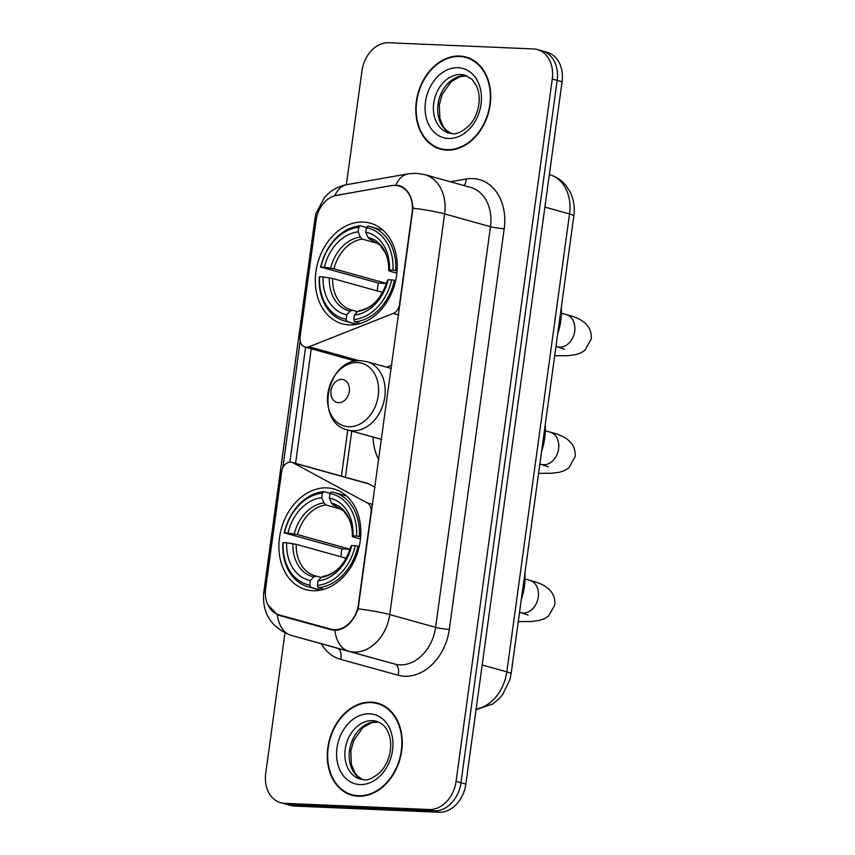 <?xml version="1.0" encoding="UTF-8"?>
<svg xmlns="http://www.w3.org/2000/svg" width="855" height="855" viewBox="0 0 855 855"><rect width="100%" height="100%" fill="white"/><g stroke="black" fill="none" stroke-linecap="round" stroke-linejoin="round"><path stroke-width="1.28" d="M400.108 304.701L399.499 304.54A9.854 7.535 105.6 0 1 393.247 313.432L309.04 346.777A9.854 7.535 105.6 0 1 306.357 347.248A9.854 7.535 105.6 0 1 305.043 347.034A9.854 7.535 105.6 0 1 300.073 337.223L316.072 220.376A26.612 20.349 -74.4 0 1 336.592 195.303L391.526 185.61A26.612 20.349 -74.4 0 1 395.149 185.364A26.612 20.349 -74.4 0 1 398.697 185.93L402.555 186.999M326.909 487.874A52.23 39.95 -74.4 0 0 280.29 533.05A52.23 39.95 -74.4 0 0 305.855 589.608A52.23 39.95 -74.4 0 0 312.823 590.709A52.23 39.95 -74.4 0 0 359.442 545.543A52.23 39.95 -74.4 0 0 333.877 488.975A52.23 39.95 -74.4 0 0 326.909 487.874M363.322 222.065A52.23 39.95 -74.4 0 0 316.703 267.23A52.23 39.95 -74.4 0 0 342.267 323.799A52.23 39.95 -74.4 0 0 349.235 324.9A52.23 39.95 -74.4 0 0 395.854 279.724A52.23 39.95 -74.4 0 0 370.29 223.166A52.23 39.95 -74.4 0 0 363.322 222.065M378.84 459.947A52.23 39.95 105.6 0 1 372.983 437.023M358.427 604.378L371.049 512.273A9.854 7.535 105.6 0 0 367.287 502.943L293.137 462.833A9.854 7.535 105.6 0 0 291.929 462.352A9.854 7.535 105.6 0 0 281.669 471.511L265.67 588.358A26.612 20.349 -74.4 0 0 279.083 614.873A26.612 20.349 -74.4 0 0 279.125 614.884L330.767 629.141A26.612 20.349 -74.4 0 0 358.427 604.378L359.036 604.538M386.663 367.18L391.825 365.128M375.099 487.265L368.965 483.951A9.854 7.535 -74.4 0 0 367.757 483.46L291.929 462.352M399.499 304.54L412.121 212.435A26.612 20.349 -74.4 0 0 398.697 185.93M459.712 56.035A47.794 36.562 -74.4 0 0 417.048 97.363A47.794 36.562 -74.4 0 0 440.443 149.133A47.794 36.562 -74.4 0 0 446.823 150.138A47.794 36.562 -74.4 0 0 489.477 108.799A47.794 36.562 -74.4 0 0 466.082 57.039A47.794 36.562 -74.4 0 0 459.712 56.035M440.421 148.61A47.794 36.562 -74.4 0 0 442.922 149.7M371.198 702.137A47.794 36.562 -74.4 0 0 328.544 743.476A47.794 36.562 -74.4 0 0 351.939 795.236A47.794 36.562 -74.4 0 0 358.309 796.24A47.794 36.562 -74.4 0 0 400.974 754.912A47.794 36.562 -74.4 0 0 377.579 703.152A47.794 36.562 -74.4 0 0 371.198 702.137M351.918 794.723A47.794 36.562 -74.4 0 0 354.419 795.813M316.564 217.651A34.489 3.901 7.8 0 0 314.971 218.559L316.136 212.981L324.676 197.249C330.575 190.569 338.003 186.358 346.948 184.627A34.489 20.862 80 0 0 334.765 195.731L392.477 185.375L399.221 185.567M398.719 185.439C407.279 188.186 412.035 195.774 412.986 208.203L358.095 608.867C353.831 620.762 347.066 627.859 337.8 630.156L331.59 629.868L279.906 615.6M284.95 633.021L265.745 773.251A29.562 22.615 -74.4 0 0 280.654 802.717L290.433 805.442A29.562 22.615 -74.4 0 0 294.377 806.062L439.021 812.25L434.137 810.893A29.562 22.615 -74.4 0 0 460.963 782.763L557.171 80.381A29.562 22.615 -74.4 0 0 542.262 50.926A29.562 22.615 -74.4 0 1 557.171 80.381L460.963 782.763A29.562 22.615 -74.4 0 1 434.137 810.893L289.482 804.694L434.137 810.893L429.242 809.525A29.562 22.615 -74.4 0 0 456.068 781.395L552.277 79.023A29.562 22.615 -74.4 0 0 537.368 49.558A29.562 22.615 -74.4 0 0 533.424 48.938L388.779 42.75A29.562 22.615 -74.4 0 0 361.954 70.879L346.361 184.744M285.538 804.074A29.562 22.615 -74.4 0 0 289.482 804.694A29.562 22.615 -74.4 0 1 285.538 804.074M282.823 467.706L300.169 341.081M279.938 615.611L277.373 614.67L267.946 604.955M289.856 462.16L305.609 347.162M286.136 617.342L283.529 616.391M280.654 802.717A29.562 22.615 -74.4 0 0 284.597 803.337L429.242 809.525M379.994 703.943A47.794 36.562 -74.4 0 0 377.29 703.58M468.497 57.83A47.794 36.562 -74.4 0 0 465.793 57.467M439.021 812.25A29.562 22.615 -74.4 0 0 465.847 784.12L562.066 81.749A29.562 22.615 -74.4 0 0 547.157 52.283L537.368 49.558M470.998 58.92A47.303 36.188 -74.4 0 0 470.849 58.877L465.954 57.509A47.303 36.188 -74.4 0 0 459.637 56.516A47.303 36.188 -74.4 0 0 417.422 97.427A47.303 36.188 -74.4 0 0 440.571 148.652A47.303 36.188 -74.4 0 0 446.887 149.646A47.303 36.188 -74.4 0 0 489.103 108.735A47.303 36.188 -74.4 0 0 465.954 57.509M440.571 148.652L445.466 150.02A47.303 36.188 -74.4 0 0 445.626 150.063M382.495 705.033A47.303 36.188 -74.4 0 0 382.335 704.98L377.45 703.622A47.303 36.188 -74.4 0 0 371.134 702.628A47.303 36.188 -74.4 0 0 328.918 743.54A47.303 36.188 -74.4 0 0 352.068 794.765A47.303 36.188 -74.4 0 0 358.373 795.759A47.303 36.188 -74.4 0 0 400.6 754.847A47.303 36.188 -74.4 0 0 377.45 703.622M352.068 794.765L356.963 796.123A47.303 36.188 -74.4 0 0 357.112 796.165M357.037 324.291L347.141 321.533L346.179 319.236A46.907 35.878 -74.4 0 1 319.578 276.785L323.105 276.935A42.376 32.415 -74.4 0 0 346.799 314.747L350.176 311.092L352.538 310.258L357.572 311.658M382.709 292.453L332.638 278.506L323.105 276.935M377.269 290.935A46.811 35.803 105.6 0 1 378.466 283.091L320.903 267.081A46.907 35.878 -74.4 0 1 358.769 227.387L358.149 231.887A42.376 32.415 -74.4 0 0 324.43 267.241L333.974 268.812L386.513 283.443A36.466 27.894 -74.4 0 0 386.407 283.892M378.37 243.6L362.285 239.122L360.318 237.092L358.149 231.887M557.706 333.707A54.207 41.457 -74.4 0 0 561.329 307.298M354.75 321.854A48.885 37.385 -74.4 0 0 394.412 280.28L391.654 279.874A46.907 35.878 -74.4 0 1 353.799 319.567L354.75 321.854L360.436 323.436M395.662 280.622L394.412 280.28M319.578 276.785L319.268 277.063A48.885 37.385 -74.4 0 0 344.394 320.914A48.885 37.385 -74.4 0 0 347.141 321.533M358.769 227.387L360.254 225.784A48.885 37.385 -74.4 0 0 320.604 267.358M360.254 225.784L366.549 227.537M353.799 319.567L354.408 315.078A42.376 32.415 -74.4 0 0 388.127 279.724L391.654 279.874M346.799 314.747L346.179 319.236M324.43 267.241L320.903 267.081M388.127 279.724L387.401 280.44M360.147 310.579L357.796 311.412L354.408 315.078M332.638 278.506A36.466 27.894 -74.4 0 0 351.437 309.98L352.538 310.258M395.737 270.575A48.885 37.385 -74.4 0 0 370.61 226.725A48.885 37.385 -74.4 0 0 367.864 226.105L366.378 227.719A46.907 35.878 -74.4 0 1 392.979 270.169L397.073 270.95M392.979 270.169L389.463 270.02A42.376 32.415 -74.4 0 0 365.758 232.207L366.378 227.719M396.88 273.173L389.795 271.195L388.758 270.64L389.463 270.02M365.758 232.207L367.928 237.412L369.894 239.453L372.032 240.041M369.894 239.453A36.466 27.894 -74.4 0 1 370.995 239.721L380.005 245.086L385.349 252.856C387.764 258.028 388.886 263.971 388.726 270.704L388.758 270.64A37.909 28.995 -74.4 0 0 367.928 237.412M386.513 283.443L378.466 283.091M320.625 590.1L310.728 587.342L309.767 585.055A46.907 35.878 -74.4 0 1 283.165 542.604L286.692 542.754A42.376 32.415 -74.4 0 0 310.386 580.566L313.764 576.901L316.126 576.078L321.159 577.478M346.296 558.272L296.225 544.325L286.692 542.754M340.856 556.755A46.811 35.803 105.6 0 1 342.053 548.91L284.491 532.9A46.907 35.878 -74.4 0 1 322.356 493.207L321.737 497.696A42.376 32.415 -74.4 0 0 288.017 533.05L297.561 534.621L350.101 549.252A36.466 27.894 -74.4 0 0 349.994 549.712M341.957 509.42L325.873 504.942L323.906 502.9L321.737 497.696M521.293 599.526A54.207 41.457 -74.4 0 0 524.906 573.117M318.338 587.674A48.885 37.385 -74.4 0 0 357.999 546.099L355.242 545.693A46.907 35.878 -74.4 0 1 317.387 585.386L318.338 587.674L324.024 589.255M359.25 546.441L357.999 546.099M283.165 542.604L282.855 542.882A48.885 37.385 -74.4 0 0 307.982 586.722A48.885 37.385 -74.4 0 0 310.728 587.342M322.356 493.207L323.842 491.604A48.885 37.385 -74.4 0 0 284.191 533.178M323.842 491.604L330.137 493.356M317.387 585.386L317.996 580.887A42.376 32.415 -74.4 0 0 351.715 545.533L355.242 545.693M310.386 580.566L309.767 585.055M288.017 533.05L284.491 532.9M351.715 545.533L350.988 546.26M323.735 576.398L321.384 577.232L317.996 580.887M296.225 544.325A36.466 27.894 -74.4 0 0 315.025 575.8L316.126 576.078M359.324 536.395A48.885 37.385 -74.4 0 0 334.198 492.544A48.885 37.385 -74.4 0 0 331.451 491.924L329.966 493.538A46.907 35.878 -74.4 0 1 356.567 535.989L360.66 536.769M356.567 535.989L353.051 535.839A42.376 32.415 -74.4 0 0 329.346 498.027L329.966 493.538M360.468 538.981L353.382 537.015L352.346 536.459L353.051 535.839M329.346 498.027L331.516 503.232L333.482 505.262L335.62 505.861M333.482 505.262A36.466 27.894 -74.4 0 1 334.583 505.54L343.592 510.905L348.936 518.675C351.352 523.848 352.474 529.79 352.313 536.513L352.346 536.459A37.909 28.995 -74.4 0 0 331.516 503.232M350.101 549.252L342.053 548.91M338.58 402.705A11.831 9.042 -74.4 0 0 349.31 391.451A11.831 9.042 -74.4 0 0 341.765 379.417A11.831 9.042 -74.4 0 0 331.035 390.671A11.831 9.042 -74.4 0 0 338.58 402.705M541.6 451.29A54.207 41.457 -74.4 0 0 545.212 424.882M371.647 512.444L371.049 512.273M279.125 614.884L334.743 630.37L279.083 614.873M330.767 629.141L335.235 630.381M412.121 212.435L412.719 212.606M398.697 314.961L393.247 313.432M372.737 504.461L367.287 502.943M368.965 483.951L293.137 462.833M359.314 360.767L309.04 346.777M450.435 181.784L466.082 179.026A49.28 37.695 105.6 0 1 504.204 228.702L449.324 629.365A9.854 1.112 7.8 0 1 435.601 627.346L490.481 226.671A39.416 30.149 -74.4 0 0 470.603 187.395L424.743 174.623A39.416 30.149 105.6 0 1 444.621 213.91A34.489 3.901 -172.2 0 0 412.986 208.203M449.324 629.365A49.28 37.695 105.6 0 1 404.618 676.252A49.28 37.695 105.6 0 1 398.109 675.226L340.547 659.344A49.28 37.695 105.6 0 1 321.341 643.772M399.83 664.848A39.416 30.149 -74.4 0 0 435.601 627.346L389.73 614.574A39.416 30.149 105.6 0 1 353.959 652.076A39.416 30.149 105.6 0 1 348.755 651.254L291.202 635.372A39.416 30.149 105.6 0 1 291.149 635.361L337.02 648.133A39.416 30.149 -74.4 0 0 337.062 648.143L394.625 664.025A39.416 30.149 -74.4 0 0 399.83 664.848M424.743 174.623L416.3 173.287L408.166 173.832A34.489 20.862 80 0 0 395.908 185.086M358.095 608.867A34.489 3.901 7.8 0 1 389.73 614.574L444.621 213.91L490.481 226.671A9.854 1.112 7.8 0 0 504.204 228.702M265.381 591.617A34.489 3.901 -172.2 0 0 263.746 592.536C262.036 613.334 271.174 627.613 291.149 635.361M277.373 614.67A34.489 22.219 105.4 0 0 291.202 635.372L337.062 648.143A9.854 6.348 -74.6 0 1 340.547 659.344M334.914 630.37A34.489 22.219 105.4 0 0 348.755 651.254L394.625 664.025A9.854 6.348 -74.6 0 1 398.109 675.226M295.584 463.367L311.273 348.776M456.068 781.395L465.847 784.12M552.277 79.023L562.066 81.749M284.597 803.337L294.377 806.062M466.082 179.026A9.854 5.964 -100 0 1 464.083 185.578M347.761 430.001L341.444 476.128M476.139 709.041A39.416 30.149 -74.4 0 0 506.812 671.859L569.537 213.953A39.416 30.149 -74.4 0 0 549.658 174.677C556.039 176.504 561.393 180.01 565.711 185.172L570.082 191.873C573.737 199.375 574.988 207.402 573.833 215.973L511.108 673.879A19.708 2.223 7.8 0 0 506.812 671.859L482.167 664.998M544.892 207.092L569.537 213.953A19.708 2.223 7.8 0 1 573.833 215.973M467.012 75.881A30.043 22.978 -74.4 0 0 465.259 75.732A30.043 22.978 -74.4 0 0 438.786 100.238A30.043 22.978 -74.4 0 0 450.98 133.466M460.984 74.535A30.043 22.978 -74.4 0 0 434.18 100.516A30.043 22.978 -74.4 0 0 448.875 133.038L452.338 133.583C456.249 134.609 461.732 132.065 468.807 125.952C474.14 120.277 477.475 113.181 478.821 104.673C479.73 97.545 478.96 91.303 476.534 85.938L472.088 79.397L464.992 75.165A30.043 22.978 -74.4 0 0 460.984 74.535M448.415 138.478A35.953 27.499 -74.4 0 0 481.034 104.267A35.953 27.499 -74.4 0 0 458.109 67.695A35.953 27.499 -74.4 0 0 425.491 101.895A35.953 27.499 -74.4 0 0 448.415 138.478M378.509 721.994A30.043 22.978 -74.4 0 0 376.756 721.834A30.043 22.978 -74.4 0 0 350.283 746.34A30.043 22.978 -74.4 0 0 362.467 779.578M372.481 720.647A30.043 22.978 -74.4 0 0 345.666 746.618A30.043 22.978 -74.4 0 0 360.372 779.151L363.835 779.696C367.746 780.722 373.229 778.178 380.304 772.065C385.637 766.39 388.972 759.293 390.318 750.776C391.216 743.658 390.457 737.416 388.02 732.051C385.765 726.739 381.918 723.148 376.489 721.278A30.043 22.978 -74.4 0 0 372.481 720.647M359.912 784.58A35.953 27.499 -74.4 0 0 392.531 750.38A35.953 27.499 -74.4 0 0 369.606 713.807A35.953 27.499 -74.4 0 0 336.988 748.007A35.953 27.499 -74.4 0 0 359.912 784.58M561.425 313.208L566.245 314.544A16.758 12.814 105.6 0 1 574.699 331.238A16.758 12.814 105.6 0 1 559.491 347.183A16.758 12.814 105.6 0 1 557.257 346.831L564.482 349.257M351.437 309.98A36.466 27.894 -74.4 0 0 352.346 310.215M362.285 239.122A36.466 27.894 -74.4 0 0 333.974 268.812M357.796 311.412A37.909 28.995 -74.4 0 0 387.422 280.344M329.357 277.854A37.909 28.995 -74.4 0 0 350.176 311.092M360.318 237.092A37.909 28.995 -74.4 0 0 330.682 268.16M525.013 579.027L529.833 580.363A16.758 12.814 105.6 0 1 538.287 597.057A16.758 12.814 105.6 0 1 523.078 613.003A16.758 12.814 105.6 0 1 520.845 612.65L528.069 615.076M315.025 575.8A36.466 27.894 -74.4 0 0 315.933 576.024M325.873 504.942A36.466 27.894 -74.4 0 0 297.561 534.621M321.384 577.232A37.909 28.995 -74.4 0 0 351.01 546.163M292.944 543.673A37.909 28.995 -74.4 0 0 313.764 576.901M323.906 502.9A37.909 28.995 -74.4 0 0 294.27 533.98M545.319 430.792L550.139 432.128A16.758 12.814 105.6 0 1 558.593 448.822A16.758 12.814 105.6 0 1 543.385 464.757A16.758 12.814 105.6 0 1 541.151 464.404L548.376 466.841M348.669 426.731A32.597 24.934 -74.4 0 0 378.241 395.726A32.597 24.934 -74.4 0 0 357.454 362.563A32.597 24.934 -74.4 0 0 327.882 393.567A32.597 24.934 -74.4 0 0 348.669 426.731M352.602 430.77A35.483 27.136 -74.4 0 0 384.258 400.097A35.483 27.136 -74.4 0 0 366.902 361.676L361.259 360.778C326.792 357.272 313.881 422.68 347.867 430.033A35.483 27.136 -74.4 0 0 352.602 430.77M355.701 361.141L305.043 347.034M314.971 218.559L263.746 592.536M408.166 173.832L346.948 184.627M351.736 431.102L345.409 477.24M476.053 709.629L492.758 703.986L498.935 698.92L502.59 694.698L509.922 679.682L511.108 673.879M467.087 75.924L460.097 76.555L451.301 81.578L442.249 94.317L439.31 104.802L439.855 118.289L443.414 126.743L446.107 130.046L451.055 133.476M378.583 722.026L371.594 722.667L362.798 727.691L353.735 740.43L350.807 750.914L351.352 764.402L354.911 772.856L357.593 776.158L362.552 779.589M566.245 314.544C572.369 316.286 592.579 320.443 591.254 339.029L584.916 350.315L580.684 352.965L575.778 354.622L568.137 355.669L554.681 355.787M356.727 324.344L344.394 320.914M359.367 310.525C372.449 308.26 381.79 298.213 387.39 280.387M382.955 230.166L370.61 226.725M555.964 346.467L557.257 346.831M529.833 580.363C535.957 582.105 556.167 586.252 554.842 604.848L548.504 616.134L544.272 618.785L539.366 620.441L531.725 621.489L518.269 621.606M320.315 590.164L307.982 586.722M322.955 576.345C336.036 574.068 345.377 564.022 350.978 546.206M346.542 495.986L334.198 492.544M519.541 612.287L520.845 612.65M550.139 432.128C556.263 433.87 576.473 438.017 575.148 456.613L568.81 467.899L564.578 470.549L559.672 472.206L552.031 473.243L538.575 473.371M391.366 368.484L366.902 361.676M381.651 439.438L347.867 430.033M539.847 464.051L541.151 464.404"/></g></svg>
